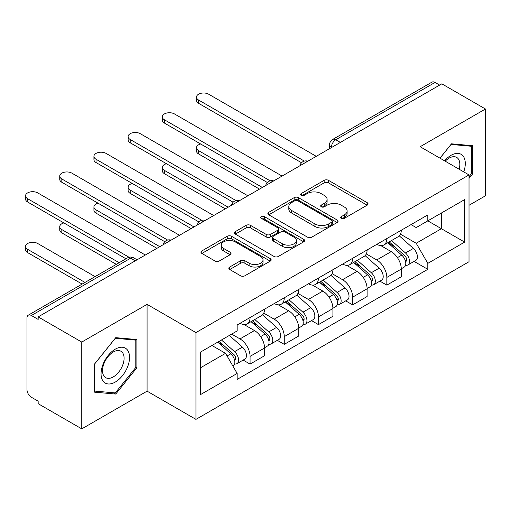 <?xml version="1.0" encoding="UTF-8"?>
<svg xmlns="http://www.w3.org/2000/svg" width="511" height="511" viewBox="0 0 511 511"><rect width="100%" height="100%" fill="white"/><g stroke="black" fill="none" stroke-linecap="round" stroke-linejoin="round"><path stroke-width="0.77" d="M341.31 218.363A2.127 1.226 0 0 0 344.318 218.363L367.179 205.167A3.04 1.757 0 0 0 368.067 203.927A3.04 1.757 0 0 0 367.179 202.682L328.458 180.332A3.04 1.757 0 0 0 324.153 180.332L301.298 193.522A2.127 1.226 0 0 0 300.672 194.397A2.127 1.226 0 0 0 301.298 195.266A2.127 1.226 0 0 0 304.307 195.266L307.264 193.554A9.735 5.621 0 0 1 321.036 193.554L324.261 195.419A9.735 5.621 0 0 1 327.11 199.392A9.735 5.621 0 0 1 324.261 203.365L321.304 205.077A2.127 1.226 0 0 0 320.678 205.946A2.127 1.226 0 0 0 321.304 206.814A2.127 1.226 0 0 0 324.313 206.814L327.27 205.109A9.735 5.621 0 0 1 341.041 205.109L344.267 206.968A9.735 5.621 0 0 1 347.116 210.941A9.735 5.621 0 0 1 344.267 214.92L341.31 216.626A2.127 1.226 0 0 0 340.684 217.494A2.127 1.226 0 0 0 341.31 218.363L341.31 216.626M229.72 267.017A3.04 1.757 0 0 0 228.826 268.262A3.04 1.757 0 0 0 229.72 269.501L240.579 275.774A3.04 1.757 0 0 0 244.884 275.774L270.268 261.121A3.04 1.757 0 0 0 271.156 259.875A3.04 1.757 0 0 0 270.268 258.636L231.547 236.28A3.04 1.757 0 0 0 227.242 236.28L201.858 250.933A3.04 1.757 0 0 0 200.97 252.179A3.04 1.757 0 0 0 201.858 253.418L214.984 260.993A3.04 1.757 0 0 0 219.283 260.993L230.148 254.721A3.04 1.757 0 0 0 231.042 253.482A3.04 1.757 0 0 0 230.148 252.236L223.639 248.48A8.138 4.701 0 0 1 221.257 245.159A8.138 4.701 0 0 1 226.284 240.822A8.138 4.701 0 0 1 235.149 241.837L260.642 256.554A8.138 4.701 0 0 1 263.024 259.875A8.138 4.701 0 0 1 257.998 264.219A8.138 4.701 0 0 1 249.132 263.197L244.884 260.744A3.04 1.757 0 0 0 240.579 260.744L229.72 267.017L229.72 269.501M195.949 332.584L147.079 304.364L81.766 342.07L38.159 316.89L441.836 83.83L485.45 109.009L420.144 146.714L469.015 174.928L195.949 332.584L195.949 419.378L469.015 261.728L469.015 174.928M307.481 237.149A3.04 1.757 0 0 0 311.787 237.149L337.171 222.496A3.04 1.757 0 0 0 338.058 221.25A3.04 1.757 0 0 0 337.171 220.011L298.45 197.655A3.04 1.757 0 0 0 294.144 197.655L268.76 212.308A3.04 1.757 0 0 0 267.873 213.553A3.04 1.757 0 0 0 268.76 214.792L307.481 237.149M262.188 218.823A2.127 1.226 0 0 1 264.353 219.123L264.353 216.594L303.719 239.32A3.04 1.757 0 0 1 304.607 240.566A3.04 1.757 0 0 1 303.719 241.805L278.335 256.458A3.04 1.757 0 0 1 274.03 256.458L235.309 234.108L235.309 231.624A3.04 1.757 0 0 0 234.421 232.863A3.04 1.757 0 0 0 235.309 234.108M235.309 231.624L246.174 225.351A3.04 1.757 0 0 1 250.479 225.351L266.18 234.415A3.04 1.757 0 0 0 270.485 234.415L277.69 230.257A3.04 1.757 0 0 0 278.578 229.011A3.04 1.757 0 0 0 277.69 227.772L261.338 218.331A2.127 1.226 0 0 1 260.719 217.462A2.127 1.226 0 0 1 262.028 216.325A2.127 1.226 0 0 1 264.353 216.594M81.766 342.07L81.766 428.87L38.159 403.69L38.159 401.161L31.363 397.239A6.196 3.577 -120 0 1 26.981 389.644L26.981 318.034A6.196 3.577 -120 0 1 28.265 315.191L127.539 257.876A6.196 3.577 60 0 1 130.637 258.183L31.363 315.498A6.196 3.577 -120 0 0 28.265 315.191M469.015 205.294L485.45 195.809L485.45 109.009M81.766 428.87L147.079 391.164L195.949 419.378M38.159 316.89L38.159 319.42L31.363 315.498M340.371 142.409L335.765 139.752A6.196 3.577 60 0 0 332.667 139.446L431.948 82.13A6.196 3.577 60 0 1 435.046 82.437L335.765 139.752A6.196 3.577 120 0 0 331.383 147.347L331.383 147.596M439.645 85.094L435.046 82.437M386.833 238.573A14.257 8.233 60 0 1 383.876 244.973L398.344 236.619A14.257 8.233 -120 0 0 401.295 230.218M366.304 253.922L376.748 259.958A14.257 8.233 60 0 1 386.833 277.416L401.295 269.067A14.257 8.233 -120 0 0 391.215 251.604L380.861 245.625M401.295 269.067L401.295 276.783L386.833 285.132L379.897 281.133M383.876 244.973A14.257 8.233 60 0 1 376.863 244.328M386.833 277.416L386.833 285.132M352.641 258.31A14.257 8.233 60 0 1 349.69 264.711L364.151 256.362A14.257 8.233 -120 0 0 367.109 249.962M345.711 300.87L352.641 304.875L367.109 296.521L367.109 288.804A14.257 8.233 -120 0 0 357.023 271.341L346.675 265.369M349.69 264.711A14.257 8.233 60 0 1 342.67 264.066M332.118 273.66L342.562 279.696A14.257 8.233 60 0 1 352.641 297.153L352.641 304.875M318.455 278.048A14.257 8.233 60 0 1 315.504 284.448L329.965 276.1A14.257 8.233 -120 0 0 332.917 269.699M311.518 320.608L318.455 324.613L332.917 316.258L332.917 308.542A14.257 8.233 -120 0 0 322.837 291.078L312.483 285.106M315.504 284.448A14.257 8.233 60 0 1 308.484 283.803M297.926 293.403L308.376 299.433A14.257 8.233 60 0 1 318.455 316.89L318.455 324.613M284.269 297.785A14.257 8.233 60 0 1 281.312 304.186L295.78 295.837A14.257 8.233 -120 0 0 298.731 289.437M277.332 340.345L284.269 344.35L298.731 336.002L298.731 328.279A14.257 8.233 -120 0 0 288.651 310.822L278.297 304.843M281.312 304.186A14.257 8.233 60 0 1 274.298 303.54M263.74 313.141L274.183 319.171A14.257 8.233 60 0 1 284.269 336.634L284.269 344.35M250.077 317.523A14.257 8.233 60 0 1 247.126 323.923L261.587 315.574A14.257 8.233 -120 0 0 264.545 309.174M243.147 360.083L250.077 364.088L264.545 355.739L264.545 348.017A14.257 8.233 -120 0 0 254.459 330.56L244.111 324.581M247.126 323.923A14.257 8.233 60 0 1 240.106 323.284M231.668 334.098L239.998 338.908A14.257 8.233 60 0 1 250.077 356.371L250.077 364.088M411.048 224.591L416.197 227.567L464.633 199.603L441.402 213.017L441.402 228.704L416.197 243.255L400.49 234.185M200.331 367.882L225.536 353.331L237.149 373.452L200.331 394.709L200.331 352.194L237.149 330.936L237.149 324.99L427.816 214.914L427.816 220.861L464.633 242.118L427.816 263.369L416.197 243.255M464.633 199.603L464.633 242.118M237.149 373.452L237.149 379.398L427.816 269.316L427.816 263.369M469.015 178.409L472.63 173.906L472.63 145.712L451.481 143.821L439.958 158.155M147.079 304.364L147.079 391.164M94.592 392.167L115.735 394.058L136.884 367.748L136.884 339.547L115.735 337.662L94.592 363.973L94.592 392.167M225.536 353.331L211.944 345.487M414.082 261.396L427.816 269.316M471.532 173.274L472.63 173.906M113.506 392.767L115.735 394.058M135.792 367.115L136.884 367.748M342.159 218.663L344.267 217.45A9.735 5.621 0 0 0 347.116 213.477L347.116 210.941M327.11 199.392L327.11 201.922A9.735 5.621 0 0 1 324.261 205.901L322.154 207.115M367.134 205.192L328.458 182.861A3.04 1.757 0 0 0 324.153 182.861L302.148 195.566M337.126 222.515L298.45 200.184A3.04 1.757 0 0 0 294.144 200.184L268.799 214.818M331.792 222.119A2.127 1.226 0 0 0 332.412 221.25A2.127 1.226 0 0 0 331.792 220.382L297.804 200.759A2.127 1.226 0 0 0 294.79 200.759L291.672 202.56A9.735 5.621 0 0 0 288.817 206.533A9.735 5.621 0 0 0 291.672 210.506L314.904 223.92A9.735 5.621 0 0 0 328.669 223.92L331.792 222.119L331.792 224.648A2.127 1.226 0 0 0 332.412 223.78L332.412 221.25M288.817 206.533L288.817 209.063A9.735 5.621 0 0 0 291.672 213.042L291.672 210.506M331.792 224.648L328.669 226.45A9.735 5.621 0 0 1 314.904 226.45L291.672 213.042M235.354 234.127L246.174 227.88L246.174 225.351M278.578 229.011L278.578 231.547A3.04 1.757 0 0 1 277.69 232.786L270.485 236.944A3.04 1.757 0 0 1 266.18 236.944L250.479 227.88A3.04 1.757 0 0 0 246.174 227.88M264.353 219.123L303.675 241.831M282.474 243.824A8.138 4.701 0 0 0 291.34 244.846A8.138 4.701 0 0 0 296.367 240.502A8.138 4.701 0 0 0 293.985 237.181L285.004 231.994A3.04 1.757 0 0 0 280.699 231.994L273.494 236.152A3.04 1.757 0 0 0 272.606 237.398A3.04 1.757 0 0 0 273.494 238.637L282.474 243.824L282.474 246.353A8.138 4.701 0 0 0 291.34 247.375A8.138 4.701 0 0 0 296.367 243.032L296.367 240.502M272.606 237.398L272.606 239.927A3.04 1.757 0 0 0 273.494 241.166L273.494 238.637M282.474 246.353L273.494 241.166M263.024 259.875L263.024 262.405A8.138 4.701 0 0 1 257.998 266.748A8.138 4.701 0 0 1 249.132 265.726L244.884 263.274A3.04 1.757 0 0 0 240.579 263.274L229.758 269.527M221.257 245.159L221.257 247.688A8.138 4.701 0 0 0 223.639 251.01L223.639 248.48M230.11 254.746L223.639 251.01M270.23 261.14L231.547 238.809A3.04 1.757 0 0 0 227.242 238.809L201.902 253.443M387.817 242.699L401.748 255.13A7.748 4.471 60 0 1 404.182 267.106L401.295 268.78M388.188 243.025L394.748 246.813M200.644 143.987A7.128 4.114 -0 0 0 196.492 147.724A7.128 4.114 -0 0 0 198.575 150.636L262.354 187.454M389.222 241.888L404.725 255.717A3.718 2.146 60 0 1 405.894 261.466A3.718 2.146 60 0 1 405.555 261.6M391.547 240.547L405.478 252.977A7.748 4.471 60 0 1 407.906 264.96A7.748 4.471 60 0 1 405.568 265.209M399.315 235.884L413.367 248.423A7.748 4.471 60 0 1 415.801 260.406L407.906 264.96M259.499 189.102L198.575 153.926A7.128 4.114 180 0 1 196.492 151.013L196.492 147.724M301.528 162.754L198.575 103.311A7.128 4.114 180 0 1 196.492 100.405L196.492 97.116A7.128 4.114 0 0 0 198.575 100.022L304.358 161.099M316.264 156.328L208.66 94.203A7.128 4.114 0 0 0 200.893 93.315A7.128 4.114 0 0 0 196.492 97.116M353.631 262.437L367.562 274.867A7.748 4.471 60 0 1 369.996 286.85L367.102 288.517M354.002 262.763L360.555 266.55M166.458 163.724A7.128 4.114 -0 0 0 162.3 167.467A7.128 4.114 -0 0 0 164.389 170.374L228.162 207.191M355.036 261.626L370.539 275.455A3.718 2.146 60 0 1 371.708 281.21A3.718 2.146 60 0 1 371.369 281.344M357.355 260.284L371.286 272.714A7.748 4.471 60 0 1 373.72 284.697A7.748 4.471 60 0 1 371.382 284.946M365.122 255.621L379.175 268.16A7.748 4.471 60 0 1 381.608 280.143L373.72 284.697M225.313 208.839L164.389 173.663A7.128 4.114 180 0 1 162.3 170.757L162.3 167.467M319.445 282.174L333.376 294.604A7.748 4.471 60 0 1 335.81 306.587L332.917 308.254M319.809 282.5L326.369 286.288M132.272 183.462A7.128 4.114 -0 0 0 128.114 187.205A7.128 4.114 -0 0 0 130.203 190.111L193.976 226.929M320.851 281.363L336.353 295.192A3.718 2.146 60 0 1 337.516 300.947A3.718 2.146 60 0 1 337.177 301.081M323.169 280.022L337.1 292.452A7.748 4.471 60 0 1 339.534 304.435A7.748 4.471 60 0 1 337.19 304.684M330.936 275.359L344.989 287.897A7.748 4.471 60 0 1 347.423 299.88L339.534 304.435M191.127 228.577L130.203 193.401A7.128 4.114 180 0 1 128.114 190.494L128.114 187.205M463.745 171.888A20.146 11.632 120 0 0 463.381 156.417A20.146 11.632 120 0 0 444.589 160.824M459.127 169.218A15.253 8.808 120 0 0 458.386 158.991A15.253 8.808 120 0 0 456.674 157.401A15.253 8.808 120 0 0 445.209 161.189M440.003 158.18L451.041 144.447L471.532 146.274L471.532 173.593L469.015 176.729M470.177 145.488L471.532 146.274M127.635 350.259A20.146 11.632 120 0 0 108.179 355.471A20.146 11.632 120 0 0 102.96 380.951A20.146 11.632 120 0 0 122.423 375.738A20.146 11.632 120 0 0 127.635 350.259M122.64 352.833A15.253 8.808 120 0 0 120.928 351.242A15.253 8.808 120 0 0 106.735 358.364A15.253 8.808 120 0 0 103.963 376.07A15.253 8.808 120 0 0 105.675 377.661A15.253 8.808 120 0 0 119.868 370.539A15.253 8.808 120 0 0 122.64 352.833M115.301 392.927L94.81 391.094L94.81 363.775L115.301 338.282L135.792 340.115L135.792 367.435L115.301 392.927M134.431 339.33L135.792 340.115M267.342 182.491L164.389 123.055A7.128 4.114 180 0 1 162.3 120.142L162.3 116.853A7.128 4.114 0 0 0 164.389 119.766L270.172 180.837M282.072 176.065L174.468 113.94A7.128 4.114 0 0 0 166.701 113.052A7.128 4.114 0 0 0 162.3 116.853M233.15 202.228L130.203 142.793A7.128 4.114 180 0 1 128.114 139.88L128.114 136.59A7.128 4.114 0 0 0 130.203 139.503L235.98 200.574M247.886 195.802L140.282 133.684A7.128 4.114 0 0 0 132.515 132.79A7.128 4.114 0 0 0 128.114 136.59M285.253 301.912L299.184 314.342A7.748 4.471 60 0 1 301.618 326.325L298.731 327.992M285.623 302.237L292.183 306.025M98.08 203.199A7.128 4.114 -0 0 0 93.928 206.942A7.128 4.114 -0 0 0 96.017 209.849L159.79 246.672M286.658 301.1L302.161 314.929A3.718 2.146 60 0 1 303.33 320.684A3.718 2.146 60 0 1 302.991 320.819M288.983 299.759L302.914 312.189A7.748 4.471 60 0 1 305.342 324.172A7.748 4.471 60 0 1 303.004 324.421M296.75 295.096L310.803 307.635A7.748 4.471 60 0 1 313.237 319.618L305.342 324.172M156.934 248.314L96.017 213.138A7.128 4.114 180 0 1 93.928 210.232L93.928 206.942M251.067 321.649L264.998 334.079A7.748 4.471 60 0 1 267.432 346.062L264.538 347.729M251.438 321.981L257.991 325.763M63.894 222.937A7.128 4.114 -0 0 0 59.736 226.68A7.128 4.114 -0 0 0 61.825 229.592L119.178 262.705M252.472 320.838L267.975 334.673A3.718 2.146 60 0 1 269.144 340.422A3.718 2.146 60 0 1 268.805 340.556M254.791 319.496L268.722 331.926A7.748 4.471 60 0 1 271.156 343.909A7.748 4.471 60 0 1 268.818 344.159M262.558 314.833L276.611 327.372A7.748 4.471 60 0 1 279.044 339.355L271.156 343.909M116.329 264.347L61.825 232.882A7.128 4.114 180 0 1 59.736 229.969L59.736 226.68M217.731 342.146L230.812 353.816A7.748 4.471 60 0 1 233.246 365.799L232.863 366.023M217.865 342.07L223.805 345.5M95.072 276.623L37.718 243.504A7.128 4.114 -0 0 0 29.951 242.616A7.128 4.114 -0 0 0 25.55 246.417A7.128 4.114 -0 0 0 27.639 249.33L84.992 282.442M219.136 341.335L233.789 354.41A3.718 2.146 60 0 1 234.951 360.159A3.718 2.146 60 0 1 234.613 360.293M221.455 339.994L234.536 351.67A7.748 4.471 60 0 1 236.97 363.647A7.748 4.471 60 0 1 234.626 363.896M229.343 335.44L242.425 347.116A7.748 4.471 60 0 1 244.858 359.092L236.97 363.647M82.143 284.084L27.639 252.619A7.128 4.114 180 0 1 25.55 249.707L25.55 246.417M198.964 221.966L96.017 162.53A7.128 4.114 180 0 1 93.928 159.617L93.928 156.328A7.128 4.114 0 0 0 96.017 159.24L201.794 220.311M213.7 215.546L106.096 153.421A7.128 4.114 0 0 0 98.329 152.527A7.128 4.114 0 0 0 93.928 156.328M164.778 241.703L61.825 182.267A7.128 4.114 180 0 1 59.736 179.355L59.736 176.065A7.128 4.114 0 0 0 61.825 178.978L167.608 240.049M179.514 235.284L71.904 173.159A7.128 4.114 0 0 0 64.137 172.264A7.128 4.114 0 0 0 59.736 176.065M125.974 258.783L27.639 202.005A7.128 4.114 180 0 1 25.55 199.098L25.55 195.809A7.128 4.114 0 0 0 27.639 198.715L129.034 257.257M145.322 255.021L37.718 192.896A7.128 4.114 0 0 0 29.951 192.002A7.128 4.114 0 0 0 25.55 195.809M331.607 147.475L331.383 147.347A6.196 3.577 0 0 1 329.569 144.817L329.569 148.65M284.269 336.634L298.731 328.279M318.455 316.89L332.917 308.542M352.641 297.153L367.109 288.804M250.077 356.371L264.545 348.017M239.998 338.908L254.459 330.56M274.183 319.171L288.651 310.822M308.376 299.433L322.837 291.078M342.562 279.696L357.023 271.341M376.748 259.958L391.215 251.604M307.335 161.489A6.196 3.577 120 0 0 304.594 163.066M273.142 181.226A6.196 3.577 120 0 0 270.408 182.804M238.956 200.964A6.196 3.577 120 0 0 236.216 202.541M204.77 220.701A6.196 3.577 120 0 0 202.03 222.279M170.578 240.438A6.196 3.577 120 0 0 167.844 242.016M135.243 260.84L130.637 258.183A6.196 3.577 120 0 1 133.741 257.876A6.196 6.196 0 0 0 127.539 257.876M344.267 217.45L344.267 214.92M321.304 206.814L321.304 205.077M324.261 205.901L324.261 203.365M301.298 195.266L301.298 193.522M324.153 182.861L324.153 180.332M328.458 182.861L328.458 180.332M367.179 205.167L367.179 202.682M268.76 214.792L268.76 212.308M294.144 200.184L294.144 197.655M298.45 200.184L298.45 197.655M337.171 222.496L337.171 220.011M314.904 226.45L314.904 223.92M328.669 226.45L328.669 223.92M250.479 227.88L250.479 225.351M266.18 236.944L266.18 234.415M270.485 236.944L270.485 234.415M277.69 232.786L277.69 230.257M303.719 241.805L303.719 239.32M240.579 263.274L240.579 260.744M244.884 263.274L244.884 260.744M249.132 265.726L249.132 263.197M230.148 254.721L230.148 252.236M201.858 253.418L201.858 250.933M227.242 238.809L227.242 236.28M231.547 238.809L231.547 236.28M270.268 261.121L270.268 258.636M401.748 255.13L397.405 257.633M406.667 259.767L405.268 260.572M413.367 248.423L405.478 252.977M198.575 153.926L198.575 150.636M198.575 100.022L198.575 103.311M367.562 274.867L363.219 277.371M372.474 279.504L371.082 280.309M379.175 268.16L371.286 272.714M164.389 173.663L164.389 170.374M333.376 294.604L329.033 297.115M338.288 299.242L336.89 300.046M344.989 287.897L337.1 292.452M130.203 193.401L130.203 190.111M164.389 119.766L164.389 123.055M130.203 139.503L130.203 142.793M299.184 314.342L294.841 316.852M304.102 318.979L302.704 319.784M310.803 307.635L302.914 312.189M96.017 213.138L96.017 209.849M264.998 334.079L260.655 336.589M269.91 338.716L268.518 339.528M276.611 327.372L268.722 331.926M61.825 232.882L61.825 229.592M230.812 353.816L227.063 355.982M235.724 358.46L234.325 359.265M242.425 347.116L234.536 351.67M27.639 252.619L27.639 249.33M96.017 159.24L96.017 162.53M61.825 178.978L61.825 182.267M27.639 198.715L27.639 202.005M307.858 161.182A6.196 6.196 0 0 0 299.906 165.775M273.672 180.92A6.196 6.196 0 0 0 265.714 185.512M239.48 200.657A6.196 6.196 0 0 0 231.528 205.25M205.294 220.394A6.196 6.196 0 0 0 197.342 224.987M171.108 240.138A6.196 6.196 0 0 0 163.15 244.724M137.057 259.792L133.741 257.876M332.667 139.446A6.196 6.196 0 0 0 329.569 144.817"/></g></svg>
